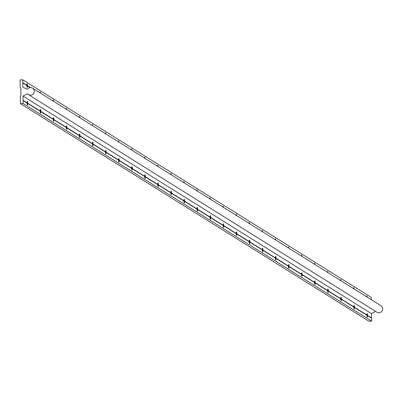 <?xml version="1.0" encoding="UTF-8"?>
<svg xmlns="http://www.w3.org/2000/svg" width="401" height="401" viewBox="0 0 401 401"><rect width="100%" height="100%" fill="white"/><g stroke="black" fill="none" stroke-linecap="round" stroke-linejoin="round"><path stroke-width="0.6" d="M366.604 296.75A1.794 0.321 -92.1 0 1 366.725 296.068A1.794 0.321 -92.1 0 1 367.186 297.116M366.82 296.885L366.639 296.429M366.86 315.216L366.855 314.98A1.794 0.321 -92.1 0 1 367.005 313.637A1.794 0.321 -92.1 0 1 367.506 315.387L367.511 315.627A1.794 0.321 -92.1 0 1 367.131 316.975A1.794 0.321 -92.1 0 1 366.86 315.216L354.444 307.467A1.794 0.321 -92.1 0 1 354.063 308.815A1.794 0.321 -92.1 0 1 353.792 307.061L341.376 299.306A1.794 0.321 -92.1 0 1 340.995 300.66A1.794 0.321 -92.1 0 1 340.725 298.9L328.309 291.146A1.794 0.321 -92.1 0 1 327.928 292.499A1.794 0.321 -92.1 0 1 327.657 290.74L315.241 282.991A1.794 0.321 -92.1 0 1 314.86 284.339A1.794 0.321 -92.1 0 1 314.59 282.58L302.174 274.83A1.794 0.321 -92.1 0 1 301.793 276.179A1.794 0.321 -92.1 0 1 301.522 274.424L289.106 266.67A1.794 0.321 -92.1 0 1 288.725 268.023A1.794 0.321 -92.1 0 1 288.454 266.264L276.038 258.51A1.794 0.321 -92.1 0 1 275.657 259.863A1.794 0.321 -92.1 0 1 275.387 258.104L262.971 250.354A1.794 0.321 -92.1 0 1 262.59 251.703A1.794 0.321 -92.1 0 1 262.319 249.943L249.903 242.194A1.794 0.321 -92.1 0 1 249.522 243.542A1.794 0.321 -92.1 0 1 249.252 241.788L236.836 234.034A1.794 0.321 -92.1 0 1 236.455 235.387A1.794 0.321 -92.1 0 1 236.184 233.628L223.768 225.873A1.794 0.321 -92.1 0 1 223.387 227.227A1.794 0.321 -92.1 0 1 223.116 225.467L210.705 217.713A1.794 0.321 -92.1 0 1 210.319 219.066A1.794 0.321 -92.1 0 1 210.054 217.307L197.638 209.558A1.794 0.321 -92.1 0 1 197.252 210.906A1.794 0.321 -92.1 0 1 196.986 209.152L184.57 201.397A1.794 0.321 -92.1 0 1 184.184 202.751A1.794 0.321 -92.1 0 1 183.919 200.991L171.503 193.237A1.794 0.321 -92.1 0 1 171.122 194.59A1.794 0.321 -92.1 0 1 170.851 192.831L158.435 185.077A1.794 0.321 -92.1 0 1 158.054 186.43A1.794 0.321 -92.1 0 1 157.783 184.671L145.368 176.921A1.794 0.321 -92.1 0 1 144.987 178.27A1.794 0.321 -92.1 0 1 144.716 176.51L132.3 168.761A1.794 0.321 -92.1 0 1 131.919 170.114A1.794 0.321 -92.1 0 1 131.648 168.355L119.232 160.6A1.794 0.321 -92.1 0 1 118.851 161.954A1.794 0.321 -92.1 0 1 118.581 160.194L106.165 152.44A1.794 0.321 -92.1 0 1 105.784 153.794A1.794 0.321 -92.1 0 1 105.513 152.034L93.097 144.285A1.794 0.321 -92.1 0 1 92.716 145.633A1.794 0.321 -92.1 0 1 92.446 143.874L80.03 136.124A1.794 0.321 -92.1 0 1 79.649 137.478A1.794 0.321 -92.1 0 1 79.378 135.718L66.962 127.964A1.794 0.321 -92.1 0 1 66.581 129.317A1.794 0.321 -92.1 0 1 66.31 127.558L53.894 119.804A1.794 0.321 -92.1 0 1 53.513 121.157A1.794 0.321 -92.1 0 1 53.243 119.398L40.827 111.648A1.794 0.321 -92.1 0 1 40.446 112.997A1.794 0.321 -92.1 0 1 40.175 111.237L27.764 103.488A1.794 0.321 -92.1 0 1 27.378 104.841A1.794 0.321 -92.1 0 1 27.108 103.082L23.083 100.566L23.128 103.533L371.587 321.111L371.542 318.143L367.511 315.627M367.01 316.62L366.915 313.998M353.537 288.595A1.794 0.321 -92.1 0 1 353.662 287.908A1.794 0.321 -92.1 0 1 354.118 288.956M353.752 288.73L353.572 288.269M353.792 307.061L353.787 306.82A1.794 0.321 -92.1 0 1 353.938 305.477A1.794 0.321 -92.1 0 1 354.439 307.226L354.444 307.467M353.948 308.464L353.847 305.843M340.469 280.434A1.794 0.321 -92.1 0 1 340.594 279.753A1.794 0.321 -92.1 0 1 341.05 280.8M340.685 280.57L340.504 280.114M340.725 298.9L340.72 298.66A1.794 0.321 -92.1 0 1 340.87 297.321A1.794 0.321 -92.1 0 1 341.371 299.071L341.376 299.306M340.88 300.304L340.78 297.682M327.401 272.274A1.794 0.321 -92.1 0 1 327.527 271.592A1.794 0.321 -92.1 0 1 327.983 272.64M327.617 272.409L327.437 271.953M327.657 290.74L327.652 290.504A1.794 0.321 -92.1 0 1 327.802 289.161A1.794 0.321 -92.1 0 1 328.304 290.91L328.309 291.146M327.812 292.144L327.712 289.522M314.334 264.114A1.794 0.321 -92.1 0 1 314.459 263.432A1.794 0.321 -92.1 0 1 314.915 264.48M314.549 264.249L314.369 263.793M314.59 282.58L314.584 282.344A1.794 0.321 -92.1 0 1 314.735 281.001A1.794 0.321 -92.1 0 1 315.236 282.75L315.241 282.991M314.745 283.983L314.645 281.362M301.266 255.958A1.794 0.321 -92.1 0 1 301.392 255.272A1.794 0.321 -92.1 0 1 301.848 256.319M301.482 256.094L301.301 255.632M301.522 274.424L301.517 274.184A1.794 0.321 -92.1 0 1 301.667 272.84A1.794 0.321 -92.1 0 1 302.169 274.59L302.174 274.83M301.677 275.828L301.577 273.206M288.199 247.798A1.794 0.321 -92.1 0 1 288.324 247.111A1.794 0.321 -92.1 0 1 288.78 248.159M288.414 247.933L288.234 247.477M288.454 266.264L288.449 266.023A1.794 0.321 -92.1 0 1 288.6 264.685A1.794 0.321 -92.1 0 1 289.101 266.434L289.106 266.67M288.61 267.667L288.509 265.046M275.131 239.638A1.794 0.321 -92.1 0 1 275.256 238.956A1.794 0.321 -92.1 0 1 275.713 240.004M275.347 239.773L275.166 239.317M275.387 258.104L275.382 257.868A1.794 0.321 -92.1 0 1 275.532 256.525A1.794 0.321 -92.1 0 1 276.033 258.274L276.038 258.51M275.542 259.507L275.442 256.886M262.064 231.477A1.794 0.321 -92.1 0 1 262.189 230.796A1.794 0.321 -92.1 0 1 262.65 231.843M262.279 231.613L262.099 231.156M262.319 249.943L262.314 249.708A1.794 0.321 -92.1 0 1 262.465 248.364A1.794 0.321 -92.1 0 1 262.971 250.114L262.971 250.354M262.475 251.347L262.374 248.725M248.996 223.322A1.794 0.321 -92.1 0 1 249.121 222.635A1.794 0.321 -92.1 0 1 249.582 223.683M249.216 223.457L249.031 222.996M249.252 241.788L249.252 241.547A1.794 0.321 -92.1 0 1 249.397 240.204A1.794 0.321 -92.1 0 1 249.903 241.953L249.903 242.194M249.407 243.191L249.312 240.57M235.928 215.162A1.794 0.321 -92.1 0 1 236.054 214.475A1.794 0.321 -92.1 0 1 236.515 215.522M236.149 215.297L235.968 214.841M236.184 233.628L236.184 233.387A1.794 0.321 -92.1 0 1 236.329 232.049A1.794 0.321 -92.1 0 1 236.836 233.798L236.836 234.034M236.339 235.031L236.244 232.41M222.861 207.001A1.794 0.321 -92.1 0 1 222.986 206.32A1.794 0.321 -92.1 0 1 223.447 207.367M223.081 207.137L222.901 206.68M223.116 225.467L223.116 225.232A1.794 0.321 -92.1 0 1 223.262 223.888A1.794 0.321 -92.1 0 1 223.768 225.638L223.768 225.873M223.272 226.871L223.177 224.249M209.793 198.841A1.794 0.321 -92.1 0 1 209.918 198.159A1.794 0.321 -92.1 0 1 210.38 199.207M210.014 198.976L209.833 198.52M210.054 217.307L210.049 217.071A1.794 0.321 -92.1 0 1 210.194 215.728A1.794 0.321 -92.1 0 1 210.7 217.477L210.705 217.713M210.204 218.71L210.109 216.089M196.726 190.681A1.794 0.321 -92.1 0 1 196.851 189.999A1.794 0.321 -92.1 0 1 197.312 191.046M196.946 190.821L196.766 190.36M196.986 209.152L196.981 208.911A1.794 0.321 -92.1 0 1 197.127 207.568A1.794 0.321 -92.1 0 1 197.633 209.317L197.638 209.558M197.137 210.555L197.041 207.929M183.658 182.525A1.794 0.321 -92.1 0 1 183.783 181.838A1.794 0.321 -92.1 0 1 184.244 182.886M183.879 182.661L183.698 182.204M183.919 200.991L183.914 200.751A1.794 0.321 -92.1 0 1 184.064 199.412A1.794 0.321 -92.1 0 1 184.565 201.162L184.57 201.397M184.069 202.395L183.974 199.773M170.595 174.365A1.794 0.321 -92.1 0 1 170.721 173.683A1.794 0.321 -92.1 0 1 171.177 174.731M170.811 174.5L170.631 174.044M170.851 192.831L170.846 192.595A1.794 0.321 -92.1 0 1 170.996 191.252A1.794 0.321 -92.1 0 1 171.498 193.001L171.503 193.237M171.006 194.234L170.906 191.613M157.528 166.204A1.794 0.321 -92.1 0 1 157.653 165.523A1.794 0.321 -92.1 0 1 158.109 166.57M157.743 166.34L157.563 165.884M157.783 184.671L157.778 184.435A1.794 0.321 -92.1 0 1 157.929 183.092A1.794 0.321 -92.1 0 1 158.43 184.841L158.435 185.077M157.939 186.074L157.839 183.452M144.46 158.044A1.794 0.321 -92.1 0 1 144.586 157.362A1.794 0.321 -92.1 0 1 145.042 158.41M144.676 158.184L144.495 157.723M144.716 176.51L144.711 176.275A1.794 0.321 -92.1 0 1 144.861 174.931A1.794 0.321 -92.1 0 1 145.362 176.681L145.368 176.921M144.871 177.919L144.771 175.292M131.393 149.889A1.794 0.321 -92.1 0 1 131.518 149.202A1.794 0.321 -92.1 0 1 131.974 150.25M131.608 150.024L131.428 149.568M131.648 168.355L131.643 168.114A1.794 0.321 -92.1 0 1 131.794 166.776A1.794 0.321 -92.1 0 1 132.295 168.525L132.3 168.761M131.804 169.758L131.703 167.137M118.325 141.728A1.794 0.321 -92.1 0 1 118.45 141.047A1.794 0.321 -92.1 0 1 118.907 142.094M118.541 141.864L118.36 141.408M118.581 160.194L118.576 159.959A1.794 0.321 -92.1 0 1 118.726 158.616A1.794 0.321 -92.1 0 1 119.227 160.365L119.232 160.6M118.736 161.598L118.636 158.976M105.257 133.568A1.794 0.321 -92.1 0 1 105.383 132.886A1.794 0.321 -92.1 0 1 105.839 133.934M105.473 133.703L105.293 133.247M105.513 152.034L105.508 151.799A1.794 0.321 -92.1 0 1 105.658 150.455A1.794 0.321 -92.1 0 1 106.16 152.205L106.165 152.44M105.669 153.438L105.568 150.816M92.19 125.408A1.794 0.321 -92.1 0 1 92.315 124.726A1.794 0.321 -92.1 0 1 92.771 125.774M92.405 125.548L92.225 125.087M92.446 143.874L92.441 143.638A1.794 0.321 -92.1 0 1 92.591 142.295A1.794 0.321 -92.1 0 1 93.092 144.044L93.097 144.285M92.601 145.282L92.501 142.656M79.122 117.252A1.794 0.321 -92.1 0 1 79.248 116.566A1.794 0.321 -92.1 0 1 79.709 117.613M79.338 117.388L79.157 116.932M79.378 135.718L79.373 135.478A1.794 0.321 -92.1 0 1 79.523 134.135A1.794 0.321 -92.1 0 1 80.025 135.889L80.03 136.124M79.533 137.122L79.433 134.5M66.055 109.092A1.794 0.321 -92.1 0 1 66.18 108.41A1.794 0.321 -92.1 0 1 66.641 109.458M66.27 109.227L66.09 108.771M66.31 127.558L66.31 127.323A1.794 0.321 -92.1 0 1 66.456 125.979A1.794 0.321 -92.1 0 1 66.962 127.729L66.962 127.964M66.466 128.962L66.365 126.34M52.987 100.932A1.794 0.321 -92.1 0 1 53.112 100.25A1.794 0.321 -92.1 0 1 53.574 101.298M53.208 101.067L53.022 100.611M53.243 119.398L53.243 119.162A1.794 0.321 -92.1 0 1 53.388 117.819A1.794 0.321 -92.1 0 1 53.894 119.568L53.894 119.804M53.398 120.801L53.303 118.18M39.92 92.771A1.794 0.321 -92.1 0 1 40.045 92.09A1.794 0.321 -92.1 0 1 40.506 93.137M40.14 92.907L39.96 92.451M40.175 111.237L40.175 111.002A1.794 0.321 -92.1 0 1 40.321 109.658A1.794 0.321 -92.1 0 1 40.827 111.408L40.827 111.648M40.331 112.646L40.235 110.019M26.832 85.513L26.832 85.273A1.794 0.321 -92.1 0 1 26.977 83.929A1.794 0.321 -92.1 0 1 27.484 85.679L27.484 85.919A1.794 0.321 -92.1 0 1 27.103 87.268A1.794 0.321 -92.1 0 1 26.832 85.513L22.802 82.997L22.872 87.268L27.368 89.288A3.825 3.739 -58 0 1 32.491 88.135L380.95 305.712A3.825 3.739 -58 0 1 378.985 312.755A3.825 3.739 -58 0 1 376.895 312.204L28.436 94.626A3.825 3.739 -58 0 0 34.085 92.34A3.825 3.739 -58 0 0 32.491 88.135M26.987 86.917L26.892 84.295M27.108 103.082L27.108 102.841A1.794 0.321 -92.1 0 1 27.253 101.498A1.794 0.321 -92.1 0 1 27.759 103.252L27.764 103.488M27.263 104.486L27.168 101.864M26.832 85.273L22.802 82.756L22.752 79.789L20.05 79.889L20.165 87.228L20.832 87.869L20.957 95.608L20.306 96.295L20.421 103.633L368.885 321.211L371.587 321.111M27.108 102.841L23.078 100.325L23.007 96.055L371.471 313.632L375.637 311.417M40.175 111.002L27.759 103.252M53.243 119.162L40.827 111.408M66.31 127.323L53.894 119.568M79.373 135.478L66.962 127.729M92.441 143.638L80.025 135.889M105.508 151.799L93.092 144.044M118.576 159.959L106.16 152.205M131.643 168.114L119.227 160.365M144.711 176.275L132.295 168.525M157.778 184.435L145.362 176.681M170.846 192.595L158.43 184.841M183.914 200.751L171.498 193.001M196.981 208.911L184.565 201.162M210.049 217.071L197.633 209.317M223.116 225.232L210.7 217.477M236.184 233.387L223.768 225.638M249.252 241.547L236.836 233.798M262.314 249.708L249.903 241.953M275.382 257.868L262.971 250.114M288.449 266.023L276.033 258.274M301.517 274.184L289.101 266.434M314.584 282.344L302.169 274.59M327.652 290.504L315.236 282.75M340.72 298.66L328.304 290.91M353.787 306.82L341.371 299.071M366.855 314.98L354.439 307.226M371.471 313.632L371.537 317.903L367.506 315.387M30.175 87.598L27.484 85.919M20.421 103.633L23.128 103.533M23.007 96.055L27.438 93.704A3.825 3.739 -58 0 0 28.436 94.626M30.521 87.578L27.484 85.679M371.251 299.652L371.216 297.367L22.752 79.789M371.491 318.023L367.446 315.497M366.825 315.111L354.379 307.336M353.757 306.95L341.311 299.181M340.69 298.795L328.244 291.021M327.622 290.635L315.176 282.86M314.559 282.474L302.108 274.7M301.492 274.314L289.041 266.545M288.424 266.159L275.973 258.384M275.357 257.998L262.906 250.224M262.289 249.838L249.838 242.064M249.221 241.678L236.77 233.908M236.154 233.522L223.703 225.748M223.086 225.362L210.635 217.588M210.019 217.202L197.573 209.427M196.951 209.041L184.505 201.272M183.884 200.886L171.438 193.112M170.816 192.726L158.37 184.951M157.748 184.565L145.302 176.791M144.681 176.405L132.235 168.636M131.613 168.245L119.167 160.475M118.551 160.089L106.1 152.315M105.483 151.929L93.032 144.154M92.415 143.769L79.964 135.999M79.348 135.608L66.897 127.839M66.28 127.453L53.829 119.678M53.213 119.292L40.762 111.518M30.296 87.588L27.418 85.789M40.145 111.132L27.694 103.358M26.802 85.403L22.757 82.877M27.078 102.972L23.032 100.445"/></g></svg>
